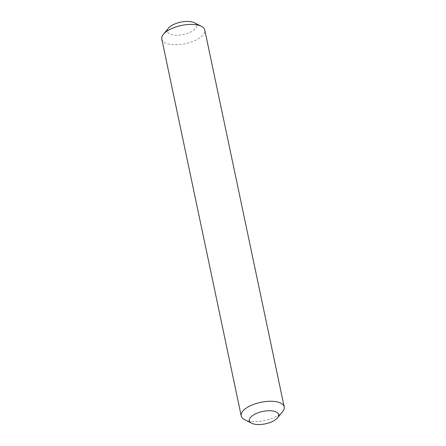 <?xml version="1.0" encoding="UTF-8"?>
<svg xmlns="http://www.w3.org/2000/svg" width="446" height="446" viewBox="0 0 446 446"><rect width="100%" height="100%" fill="white"/><g stroke="black" fill="none" stroke-linecap="round" stroke-linejoin="round"><path stroke-width="0.33" stroke-dasharray="2.23 1.67" d="M194.289 22.735A14.935 6.328 -11.9 0 1 190.492 32.14A14.935 6.328 -11.9 0 1 170.405 34.297A14.935 6.328 -11.9 0 1 168.454 28.176M161.803 39.109A21.96 9.305 168.1 0 0 166.274 43.323A21.96 9.305 168.1 0 0 191.206 42.036A21.96 9.305 168.1 0 0 204.781 30.055M282.597 411.675A21.96 9.305 -11.9 0 1 245.685 420.16A21.96 9.305 -11.9 0 1 244.609 419.68"/><path stroke-width="0.67" d="M163.403 34.325L168.454 28.176A14.935 6.328 -11.9 0 1 193.553 22.412A14.935 6.328 -11.9 0 1 194.289 22.735L201.391 26.32A21.96 9.305 168.1 0 0 200.315 25.84A21.96 9.305 168.1 0 0 163.403 34.325A21.96 9.305 168.1 0 0 161.803 39.109L241.219 415.945A21.96 9.305 -11.9 0 1 254.794 403.964A21.96 9.305 -11.9 0 1 279.726 402.677A21.96 9.305 -11.9 0 1 284.197 406.891A21.96 9.305 -11.9 0 1 282.597 411.675L277.546 417.824A14.935 6.328 168.1 0 0 275.595 411.703A14.935 6.328 168.1 0 0 255.508 413.86A14.935 6.328 168.1 0 0 251.711 423.265A14.935 6.328 168.1 0 0 252.447 423.588A14.935 6.328 168.1 0 0 277.546 417.824M284.197 406.891L204.781 30.055A21.96 9.305 168.1 0 0 201.391 26.32M251.711 423.265L244.609 419.68A21.96 9.305 -11.9 0 1 241.219 415.945"/></g></svg>
